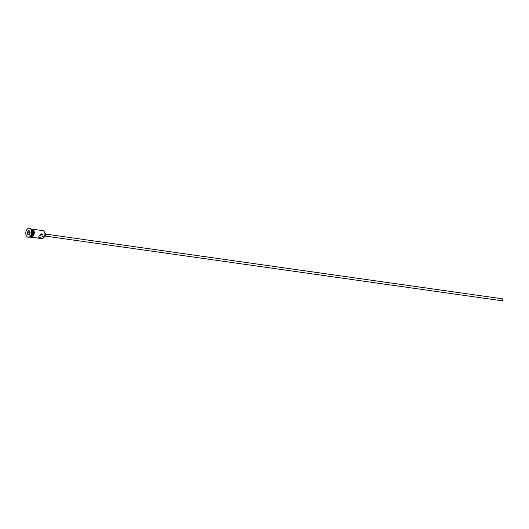 <?xml version="1.0" encoding="UTF-8"?>
<svg xmlns="http://www.w3.org/2000/svg" width="529" height="529" viewBox="0 0 529 529"><rect width="100%" height="100%" fill="white"/><g stroke="black" fill="none" stroke-linecap="round" stroke-linejoin="round"><path stroke-width="0.79" d="M44.8 232.793A3.822 2.44 98.1 0 1 44.813 232.846A3.822 2.44 98.1 0 1 44.429 236.675A3.822 2.44 98.1 0 1 44.218 237.065A3.822 2.44 98.1 0 1 44.185 237.118M31.925 237.237L41.791 238.632A4.02 2.566 -81.9 0 0 44.152 237.171A4.02 2.566 -81.9 0 0 44.376 236.754A4.02 2.566 -81.9 0 0 44.786 232.734A4.02 2.566 -81.9 0 0 42.922 230.67L33.049 229.269M41.546 234.876L40.793 234.089C40.561 235.16 40.812 235.425 41.546 234.876L41.004 235.22M41.209 233.725L40.793 234.089M45.659 234.102L502.186 298.766A1.005 0.641 98.1 0 1 502.55 300.287A1.005 0.641 98.1 0 1 501.902 300.756L45.375 236.093M44.945 233.494L45.018 233.507A1.508 0.965 98.1 0 1 45.567 235.789A1.508 0.965 98.1 0 1 44.595 236.489L44.522 236.483M43.193 236.589L42.67 233.944L38.981 235.994L38.677 237.779L43.193 236.589M32.104 235.379A3.723 2.374 -81.9 0 0 32.15 235.299A3.723 2.374 -81.9 0 0 32.355 234.916A3.723 2.374 -81.9 0 0 32.732 231.193A3.723 2.374 -81.9 0 0 32.705 231.107M29.869 236.932A4.02 2.566 -81.9 0 0 32.051 235.458A4.02 2.566 -81.9 0 0 32.276 235.041A4.02 2.566 -81.9 0 0 32.679 231.014A4.02 2.566 -81.9 0 0 30.993 228.991A4.02 2.566 -81.9 0 1 31.052 228.991A4.02 2.566 -81.9 0 1 32.507 235.074A4.02 2.566 -81.9 0 1 29.922 236.952A4.02 2.566 -81.9 0 1 29.855 236.939M31.211 235.471A4.02 2.566 -81.9 0 0 31.29 235.345A4.02 2.566 -81.9 0 0 31.515 234.936A4.02 2.566 -81.9 0 0 31.919 230.909A4.02 2.566 -81.9 0 0 31.879 230.77M28.282 237.217A4.523 2.89 -81.9 0 0 28.473 237.257A4.523 2.89 -81.9 0 0 31.132 235.61A4.523 2.89 -81.9 0 0 31.383 235.141A4.523 2.89 -81.9 0 0 31.839 230.611A4.523 2.89 -81.9 0 0 29.743 228.297A4.523 2.89 -81.9 0 0 29.551 228.277M29.922 236.952L30.689 237.058A4.02 2.566 -81.9 0 0 33.274 235.18A4.02 2.566 -81.9 0 0 31.813 229.097L31.052 228.991M26.45 230.353A4.523 2.89 -81.9 0 0 28.09 237.197A4.523 2.89 -81.9 0 0 30.999 235.088A4.523 2.89 -81.9 0 0 29.36 228.244A4.523 2.89 -81.9 0 0 26.45 230.353M29.624 230.856L30.133 232.786L29.234 234.651L27.825 234.585L27.316 232.654L28.216 230.789L29.624 230.856M29.75 231.318L28.996 232.879L27.614 232.681L28.07 234.413L29.32 234.473M28.996 232.879L29.379 234.347M29.717 231.199L28.421 231.014L27.316 232.654M29.684 231.074L28.216 230.789M30.285 237.005A4.073 2.599 -81.9 0 0 33.301 235.207A4.073 2.599 -81.9 0 0 33.664 230.994A4.073 2.599 -81.9 0 0 31.409 229.037M32.011 229.083A4.073 2.599 98.1 0 1 34.094 231.193A4.073 2.599 98.1 0 1 33.684 235.266M28.473 237.257L28.09 237.197M30.973 228.971L33.942 230.505L33.717 235.345L32.514 236.886L31.323 237.395L29.849 236.946M29.743 228.297L29.36 228.244"/></g></svg>
